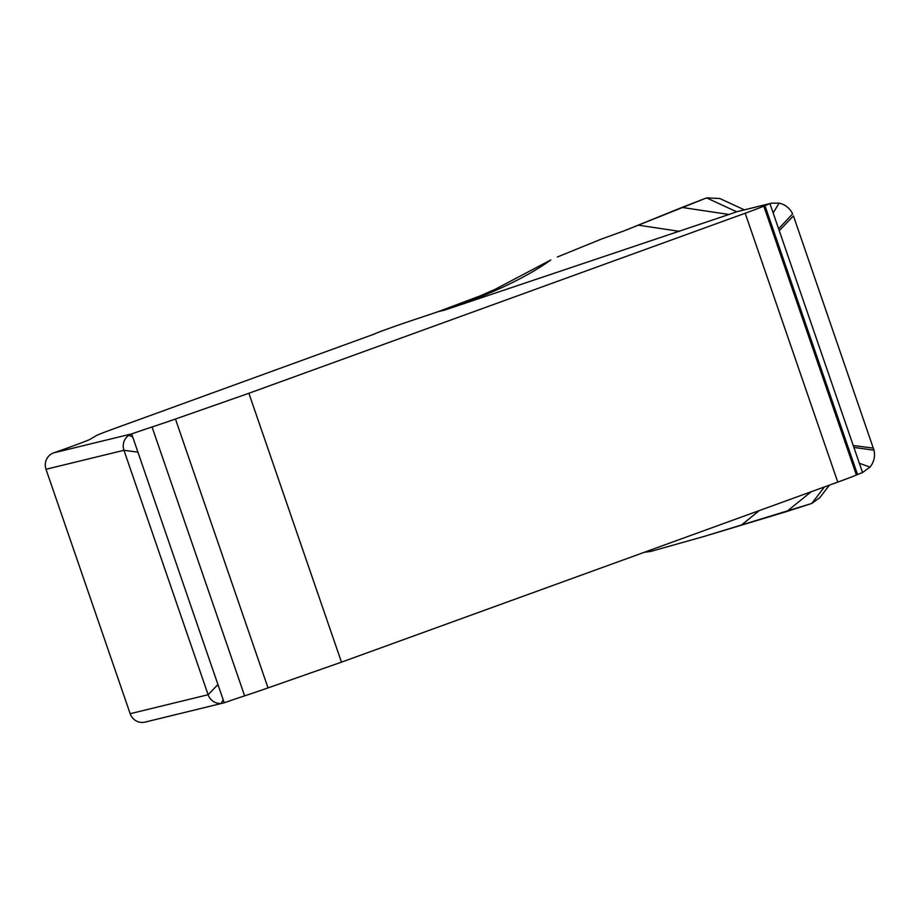 <?xml version="1.0" encoding="UTF-8"?>
<svg xmlns="http://www.w3.org/2000/svg" width="920" height="920" viewBox="0 0 920 920"><rect width="100%" height="100%" fill="white"/><g stroke="black" fill="none" stroke-linecap="round" stroke-linejoin="round"><path stroke-width="1.38" d="M811.141 491.774L786.715 511.531L703.869 536.498L651.107 551.333L703.869 536.498L811.785 503.435L819.869 497.582L829.414 485.139M744.269 209.817L719.75 198.501L706.571 197.892L623.898 230.931L681.996 207.425L728.95 214.475L444.613 310.12C490.728 294.411 526.125 277.69 550.792 259.98L495.224 289.26L550.792 259.98M786.715 511.531L811.785 503.435L824.423 486.944M137.919 452.157L123.959 450.294L208.115 694.726L217.936 684.526L131.64 433.906A32.326 0.736 161 0 1 152.041 426.983A32.326 0.736 -19 0 0 175.455 419.025L248.883 393.277L745.188 213.233A51.715 1.173 -19 0 0 763.795 206.114L769.959 203.653L773.145 212.922L779.091 203.147L771.466 203.193L736.667 211.784L706.571 197.892L681.996 207.425M736.667 211.784L728.95 214.475M623.898 230.931L601.473 239.05L557.393 256.967L601.473 239.05L623.898 230.931M644.817 552.103L651.107 551.333L644.172 552.345M146.222 721.763A12.926 12.558 -103.7 0 1 130.168 713.702L46 469.269A12.926 12.558 -103.7 0 1 53.647 452.881A51.715 1.173 161 0 0 90.298 439.185L96.255 435.643A51.715 1.173 -19 0 1 116.035 427.961L154.64 413.954A64.653 1.472 -19 0 1 156.377 413.322L374.129 334.132A30.739 0.701 -19 0 1 414.909 319.47A161.702 3.68 161 0 0 438.035 311.719L480.056 295.929L495.224 289.26L480.056 295.929L438.035 311.719A161.702 3.68 161 0 1 414.909 319.47A30.739 0.701 -19 0 0 374.129 334.132L156.377 413.322A64.653 1.472 -19 0 0 154.64 413.954L116.035 427.961A51.715 1.173 -19 0 0 96.255 435.643L90.298 439.185A51.715 1.173 161 0 1 53.647 452.881A12.926 12.558 -103.7 0 0 46 469.269L130.168 713.702A12.926 12.558 -103.7 0 0 145.072 722.108L224.215 702.776A32.326 0.736 -19 0 1 244.628 695.865A32.326 0.736 161 0 0 268.03 687.895L341.469 662.158L837.775 482.103A51.715 1.173 161 0 0 856.382 474.996L862.546 472.535L869.986 467.107A19.389 18.837 76.3 0 0 874 450.213L793.442 215.901L779.263 230.678L778.607 228.781L792.626 213.888A19.389 18.837 76.3 0 0 779.091 203.147M217.936 684.526L224.215 702.776M130.168 713.702L208.115 694.726A12.926 12.558 76.3 0 0 221.087 703.443L223.054 703.133M223.203 699.844L221.087 703.443M53.647 452.881L131.64 433.906L128.766 435.344A12.926 12.558 76.3 0 0 123.959 450.294L46 469.269M132.652 436.839L128.766 435.344M248.883 393.277L341.469 662.158M773.145 212.922L778.607 228.781M862.546 472.535L779.263 230.678M771.466 203.193L736.897 211.703M853.242 445.51L873.402 448.12L874 450.213L853.898 447.419M859.349 463.266L869.986 467.107M719.773 198.513L706.571 197.892M438.035 311.719L444.613 310.12M268.03 687.895L175.455 419.025M152.041 426.983L244.628 695.865M745.188 213.233L837.775 482.103M763.795 206.114L856.382 474.996M764.934 205.608L857.52 474.49M741.968 524.63L759.356 510.554M679.512 231.368L638.882 225.262"/></g></svg>
